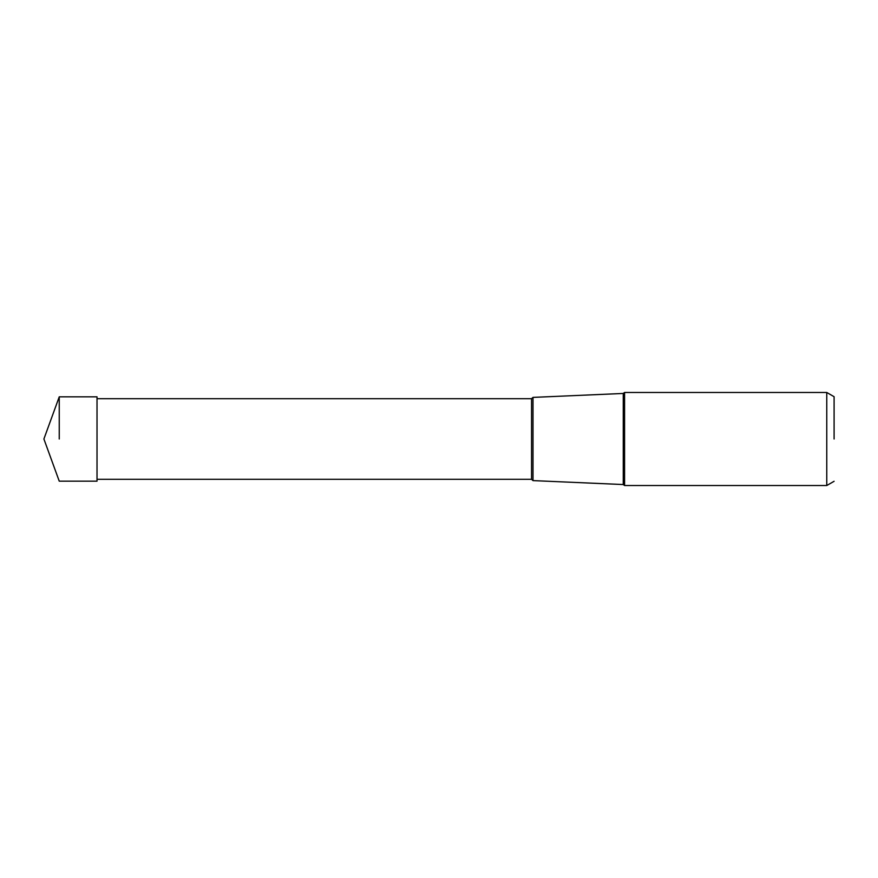 <?xml version="1.0" encoding="UTF-8"?>
<svg xmlns="http://www.w3.org/2000/svg" width="878" height="878" viewBox="0 0 878 878"><rect width="100%" height="100%" fill="white"/><g stroke="black" fill="none" stroke-linecap="round" stroke-linejoin="round"><path stroke-width="1.32" d="M59.243 439L59.243 396.834L59.243 439M531.541 479.289L97.019 479.289L97.019 439L97.019 481.166L59.243 481.166L43.9 439L59.243 396.834L97.019 396.834L97.019 439L97.019 398.711L531.541 398.711L531.541 479.289L533.001 480.606L533.001 397.394L623.259 393.454L623.259 484.546L624.576 485.523L624.576 392.477L826.769 392.477L826.769 485.523L624.576 485.523M834.1 439L834.1 396.713L834.1 439M834.1 481.287L826.769 485.523M834.1 396.713L826.769 392.477M623.259 393.454L624.576 392.477M533.001 480.606L623.259 484.546M531.541 398.711L533.001 397.394"/></g></svg>
